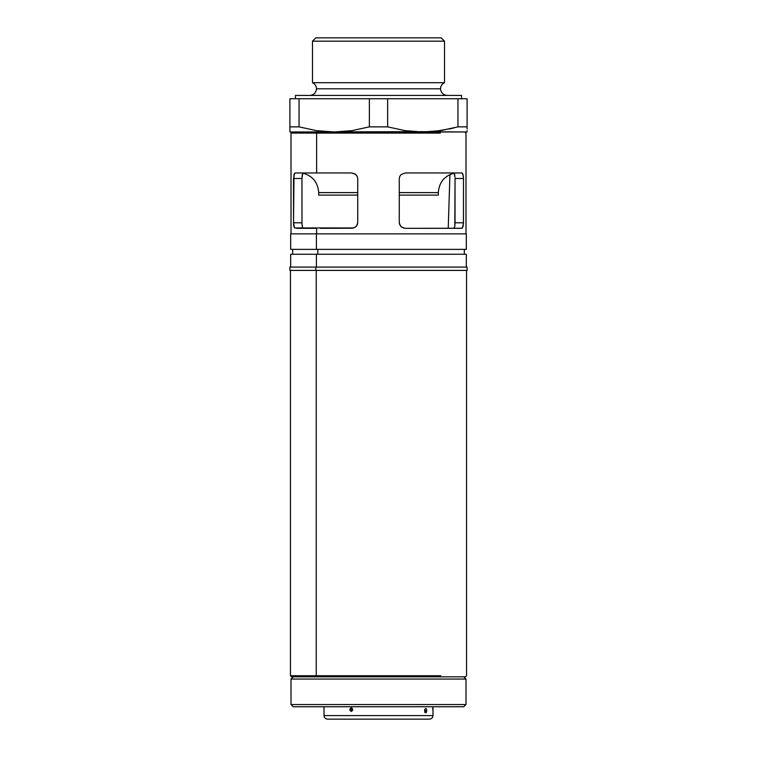 <?xml version="1.0" encoding="UTF-8"?>
<svg xmlns="http://www.w3.org/2000/svg" width="757" height="757" viewBox="0 0 757 757"><rect width="100%" height="100%" fill="white"/><g stroke="black" fill="none" stroke-linecap="round" stroke-linejoin="round"><path stroke-width="1.14" d="M303.302 172.956L302.336 174.422L301.967 178.491L301.986 223.977L302.346 226.873L303.302 228.33L302.336 226.863L301.967 222.795L293.517 222.795L294.568 227.952L353.812 227.952L356.566 226.012L357.73 222.795L357.73 178.491L357.19 176.249L354.834 173.817L351.627 172.956L316.634 172.956L316.634 133.09L317.42 131.983L316.634 133.09L440.366 133.09C473.74 133.09 473.74 133.09 440.366 133.09C473.74 133.09 473.74 133.09 440.366 133.09L316.634 133.09L316.634 172.956L295.239 172.956L294.019 174.46L293.517 222.795L293.517 178.491L301.967 178.491L302.346 174.422L303.302 172.956M294.568 173.344L293.517 178.491L301.967 178.491L302.762 173.325M302.535 227.497L301.986 223.977M316.634 233.866L316.634 228.33L316.634 233.866M461.761 172.956L405.373 172.956L401.238 174.46L399.81 176.249L399.27 178.491L399.27 222.795L400.434 226.012L402.166 227.479L405.373 228.33L462.111 228.236L463.454 223.949L463.483 178.491L462.981 174.46L461.761 172.956M440.602 233.866L290.679 233.866L316.398 233.866L316.398 249.375L316.398 233.866L440.602 233.866C474.63 233.866 474.63 233.866 440.602 233.866L466.321 233.866L466.321 249.375L440.602 249.375C474.63 249.375 474.63 249.375 440.602 249.375L290.679 249.375L440.602 249.375M317.808 254.248L317.808 249.375L317.808 254.248M440.602 254.248L290.679 254.248L316.398 254.248L316.398 267.089L316.398 254.248L440.602 254.248C474.63 254.248 474.63 254.248 440.602 254.248L466.321 254.248L466.321 267.089M441.151 267.089L289.903 267.089L315.849 267.089L315.849 270.41L315.849 267.089L441.151 267.089C475.481 267.089 475.481 267.089 441.151 267.089L467.097 267.089L467.097 270.41L441.151 270.41C475.481 270.41 475.481 270.41 441.151 270.41L289.903 270.41L441.151 270.41M317.032 676.843L316.246 675.736L440.754 675.736C474.336 675.736 474.336 675.736 440.754 675.736C474.336 675.736 474.336 675.736 440.754 675.736L316.246 675.736L316.246 270.41L316.246 675.736L290.461 675.736L316.246 675.736L317.032 676.843L291.568 676.843L293.233 676.843L291.01 679.057L465.99 679.057L465.99 704.53L463.776 706.745L293.224 706.745L291.01 704.53L465.99 704.53L291.01 704.53L291.01 679.057L293.224 676.843L439.968 676.843C473.664 676.843 473.664 676.843 439.968 676.843L317.032 676.843M466.539 270.41L466.539 675.736L465.432 676.843L439.968 676.843M399.27 222.795L399.27 178.491L399.81 176.249L401.238 174.46L405.373 172.956L460.019 172.956M399.412 223.958L401.238 226.826L404.266 228.236M460.029 228.33L410.247 228.33M461.761 228.33L462.981 226.826L463.483 222.795L455.033 222.795L454.664 226.863L453.698 228.33L454.654 226.873M455.033 222.795L455.033 178.491L463.483 178.491L463.483 222.795L455.033 222.795L454.815 226.059L455.033 178.491L463.483 178.491L463.189 175.283L462.111 173.05M454.134 173.192L455.014 177.318M320.4 228.33L352.734 228.236L355.762 226.826L357.19 225.037L357.73 222.795L357.73 178.491L357.19 176.249L355.762 174.46L351.627 172.956M462.432 173.344L462.981 174.46L462.432 173.344M292.117 131.983L291.01 133.09L316.634 133.09L291.01 133.09L291.01 233.866M301.967 178.491L301.967 222.795L293.517 222.795L293.64 224.999M296.971 172.956L313.086 172.956M316.634 172.956L346.753 172.956M293.65 225.037L294.274 227.479M316.634 228.33L296.981 228.33M454.815 175.236L454.654 174.422M295.438 98.76L295.438 95.439L461.562 95.439L461.562 98.76L461.562 95.439L295.438 95.439L295.438 98.76M318.697 195.107L318.697 192.609L357.73 192.609L318.697 192.609L318.697 195.107L357.73 195.107M438.303 195.107L438.303 192.609L399.27 192.609L438.303 192.609L438.303 195.107L399.27 195.107M312.49 82.702L312.49 41.171L444.51 41.171L444.51 82.702L312.49 82.702L444.51 82.702L444.51 41.171L312.49 41.171L315.811 37.85L441.189 37.85L444.51 41.171L441.189 37.85L315.811 37.85L312.49 41.171L318.867 41.171L312.49 41.171L312.49 82.702C315.016 83.942 316.35 85.976 316.483 88.796C316.35 85.976 315.016 83.942 312.49 82.702M438.133 41.171L444.51 41.171L438.133 41.171M444.51 82.702C441.984 83.942 440.65 85.976 440.517 88.796L316.483 88.796L440.517 88.796C440.65 85.976 441.984 83.942 444.51 82.702M440.517 88.796C440.943 92.799 443.157 95.013 447.16 95.439C443.157 95.013 440.943 92.799 440.517 88.796M309.84 95.439C313.843 95.013 316.057 92.799 316.483 88.796C316.057 92.799 313.843 95.013 309.84 95.439M438.303 192.609C439.136 182.087 444.671 175.529 454.91 172.956C444.671 175.529 439.136 182.087 438.303 192.609L431.66 192.609M325.34 192.609L318.697 192.609C317.864 182.087 312.329 175.529 302.09 172.956C312.329 175.529 317.864 182.087 318.697 192.609M291.909 98.76L296.479 98.76M299.043 98.76L299.043 126.864L316.473 130.639L334.206 131.983L351.948 130.63L369.359 126.864L369.359 98.76L299.043 98.76L299.043 126.864L289.903 126.864L289.903 98.76L467.097 98.76L467.097 126.864L457.957 126.864L457.957 98.76L387.641 98.76L387.641 126.864L369.359 126.864L369.359 98.76L387.641 98.76L387.641 126.864L405.071 130.639L422.794 131.983L440.546 130.63L457.957 126.864L457.957 98.76M460.521 98.76L465.091 98.76M467.097 98.76L467.097 129.031M289.903 126.864L299.043 126.864L316.473 130.639L334.206 131.983L351.948 130.63L369.359 126.864L387.641 126.864L405.071 130.639L413.89 131.642L467.097 131.983L289.903 131.983L289.903 98.76M453.131 128.132L435.483 131.292M449.289 129.021L454.209 127.857M467.097 131.642L467.097 130.649L467.097 131.642M289.903 129.021L289.903 131.983L431.717 131.642M457.957 126.864L467.097 126.864M325.283 131.642L322.141 131.358M463.776 676.843L465.99 679.057L291.01 679.057L291.01 704.53L293.224 706.745L463.776 706.745L465.99 704.53L465.99 679.057L463.776 676.843M465.99 704.53L433.316 704.53M323.684 704.53L291.01 704.53M424.696 711.845L425.462 711.845M351.92 709.621L350.898 709.621L351.068 710.151L352.166 709.621L351.513 710.378L350.898 709.621L351.257 707.937L350.699 708.06L349.904 710.274L351.257 711.315L352.639 710.274L352.308 708.429L351.257 707.937C349.374 709.063 349.374 710.189 351.257 711.315L351.513 710.378L351.257 711.315C353.169 710.189 353.169 709.063 351.257 707.937L352.166 709.621L351.513 708.874L350.898 709.621L351.92 709.621M432.985 715.602L432.985 711.192L432.985 715.602L324.015 715.602L324.015 706.745L324.015 715.602C324.242 717.74 325.425 718.923 327.554 719.15C325.425 718.923 324.242 717.74 324.015 715.602L432.985 715.602C432.758 717.74 431.575 718.923 429.446 719.15L327.554 719.15L429.446 719.15C431.575 718.923 432.758 717.74 432.985 715.602M432.957 709.621L432.985 711.192M351.002 711.173L351.579 711.466M351.636 707.776L351.049 708.041M426.759 710.738L426.286 708.893L425.254 708.684L424.563 710.303L425.055 712.574L426.106 712.782L426.759 710.738L425.604 710.738L426.759 710.738L426.674 709.886L426.106 708.684L425.254 708.684L424.63 709.886L424.885 712.299L426.106 712.782L426.759 710.738M432.985 707.937L432.465 708.874L432.985 707.937L432.985 711.315M465.99 233.866L465.99 133.09L464.883 131.983M464.325 249.375L464.325 254.248M290.461 270.41L290.461 675.736L291.568 676.843M289.903 267.089L289.903 270.41M290.679 254.248L290.679 267.089M292.675 249.375L292.675 254.248M290.679 233.866L290.679 249.375M432.985 708.003L433.023 706.745M448.229 228.33L449.942 174.489L448.22 228.33"/></g></svg>
